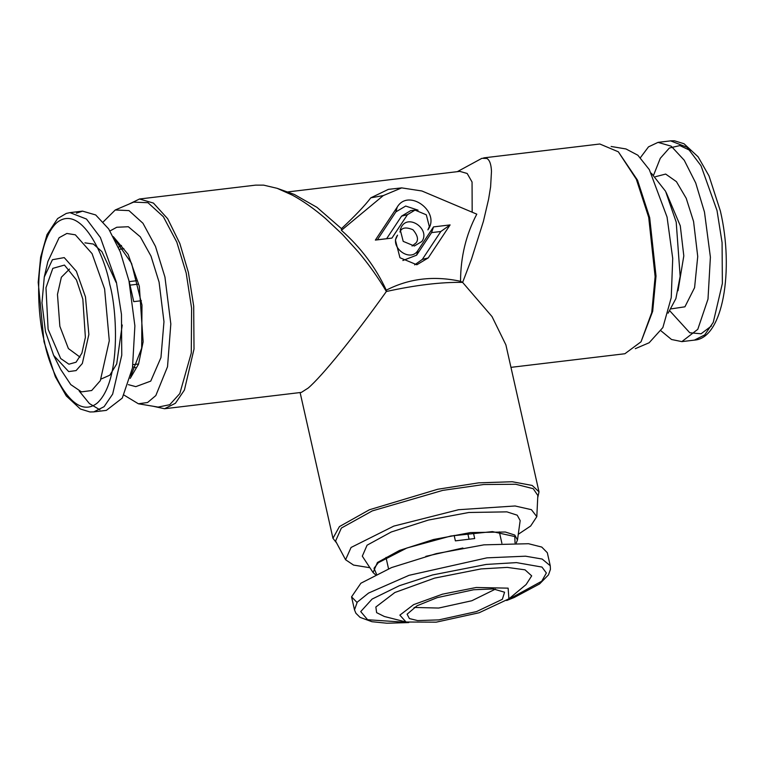 <?xml version="1.0" encoding="UTF-8"?>
<svg xmlns="http://www.w3.org/2000/svg" width="764" height="764" viewBox="0 0 764 764"><rect width="100%" height="100%" fill="white"/><g stroke="black" fill="none" stroke-linecap="round" stroke-linejoin="round"><path stroke-width="1.15" d="M460.539 281.305C460.625 256.905 466.05 234.529 476.793 214.159L421.89 190.981L401.683 187.887L388.37 189.357L370.788 197.838C364.676 205.822 354.907 216.088 341.47 228.637L316.945 207.33L294.388 194.476L277.141 188.316L292.392 195.164C303.069 200.951 314.08 208.715 325.435 218.447L342.434 234.405L358.411 252.034C369.146 264.869 378.466 278.029 386.374 291.495L386.278 290.177C409.007 278.488 433.761 275.527 460.539 281.305L462.612 282.384L463.194 280.932L471.493 259.111L483.402 221.369L488.597 199.194L490.603 186.865L491.481 171.346C491.166 164.336 489.638 160.039 486.888 158.454L481.941 158.301L457.311 171.671M287.369 191.974L459.813 171.365L467.176 173.485L472.056 182.004L472.171 212.211M153.239 406.276L164.556 408.74L175.414 403.268L184.41 390.06L194.008 349.081L193.693 306.077L188.374 272.347L179.817 243.458L167.66 218.714L153.44 203.081L139.497 199.003L129.078 204.074M139.497 199.003L255.644 185.127L263.618 185.136L277.141 188.316M341.47 228.637L341.412 230.336C360.656 247.307 375.611 267.247 386.278 290.177M341.412 230.336L383.261 195.594L370.788 197.838M401.683 187.887L383.261 195.594M123.988 395.074L138.389 403.784L158.119 407.088L169.732 404.71L179.807 393.584L191.277 353.083L191.602 308.236L186.196 273.054L176.828 242.178L163.362 216.728L147.968 202.699L133.633 202.126L115.24 209.985L103.293 221.846M505.892 344.879L492.026 316.582L462.612 282.384C441.114 282.031 415.702 285.067 386.374 291.495C353.885 336.972 322.064 376.213 308.198 388.045L301.369 392.4L164.556 408.74M417.994 250.344L433.522 226.898L450.091 224.922L428.212 257.936L416.848 264.774L399.964 257.745L395.399 240.049L397.557 235.14C388.742 247.03 410.44 263.169 417.994 250.344L416.619 255.176L402.857 260.514M421.852 241.5L414.355 246.008L403.211 241.367L400.212 229.697L401.635 226.469C409.112 213.777 430.581 229.744 421.852 241.5M391.922 238.101L375.363 240.087L397.242 207.063C408.587 187.839 441.095 212.02 427.897 229.859L429.339 226.593L426.302 214.799L415.033 210.1L407.46 214.665L391.922 238.101L386.613 238.702L401.568 216.136L410.822 210.568L415.033 210.1M483.688 157.881L599.826 144.004L618.334 151.807L636.336 179.253L648.703 217.348L655.13 276.673L651.749 312.514L641.034 341.794L624.885 353.742L510.963 367.35M537.722 497.698L539.012 491.844L532.164 485.436L512.224 481.74L478.713 482.838L437.734 489.256L369.432 509.75L339.426 526.597L332.951 538.276L336.628 543.013M138.389 403.784L147.586 402.504L155.818 395.571L167.526 366.73L170.821 323.936L164.938 277.055L155.484 246.4L142.973 223.279L128.973 210.606L115.24 209.985M450.091 224.922L440.818 231.502L431.564 232.609L433.522 226.898M431.564 232.609L416.619 255.176M395.561 239.457L397.557 235.14M428.212 257.936L422.32 259.416L414.632 264.879M422.32 259.416L440.818 231.502M399.858 231.96L400.26 231.291C402.122 227.481 406.362 226.975 412.99 229.773C417.727 235.427 418.71 239.829 415.96 242.971L412.063 246.027M397.242 207.063L395.867 211.895L377.368 239.81L375.363 240.087M377.368 239.81L386.613 238.702M429.282 226.812L427.897 229.859M395.867 211.895L405.684 206.051L418.051 210.167M618.334 151.807L637.529 180.199L649.686 217.673L656.018 276.033L652.685 311.282L641.034 341.794M518.269 534.284L530.665 526.004L536.815 516.645L537.827 495.464L533.234 488.693L515.729 484.261L483.755 484.519L442.757 490.373L372.278 510.906L341.374 528.048L335.577 541.036L345.576 559.745L353.57 565.083L369.9 567.719M109.987 230.957L116.758 227.261L128.333 226.736L140.28 236.802L151.005 256.121L159.084 282.126L163.973 321.711L160.956 357.571L150.747 381.112L135.801 386.641L128.352 384.645M611.143 146.478L625.993 148.961L637.864 155.235L649.324 169.637L667.058 217.062L672.721 258.452L671.241 297.645L662.875 327.555L649.152 342.759L635.304 348.671M536.815 516.645L531.419 509.684L515.089 505.978L458.601 509.712L393.813 526.1L351.068 547.463L345.576 559.745M130.214 378.371L138.504 364.218L143.135 341.823L139.325 286.271L128.171 254.412L113.282 236.611M373.061 572.532L362.308 556.163L367.083 545.19L391.225 532.002L428.375 520.064L468.819 512.491L506.895 511.861L517.209 515.184L520.169 520.59L517.476 539.986L514.764 535.048L505.329 532.011L470.5 532.575L433.503 539.508L399.515 550.433L377.435 562.495L373.061 572.532L375.411 574.662M114.352 238.654L131.551 263.293L141.98 305.075L141.684 348.155L130.778 376.136M651.386 173.227L665.587 191.306L676.207 222.123L680.151 276.329L675.901 298.571L668.108 313.192M516.273 542.918L517.476 539.986M136.135 367.818L132.669 366.796M118.391 247.278L121.514 245.473M376.499 574.127L374.007 568.282L378.304 562.715L406.887 547.998L450.865 536.003L492.427 531.601L514.793 536.557L515.051 542.898M138.236 284.151L130.243 285.106M141.407 300.729L133.738 301.646L129.221 281.61L137.348 280.646M69.524 269.062L61.359 277.236L57.472 294.407L59.859 326.304L68.388 348.556L80.048 357.141M82.837 299.154L76.457 279.93L64.443 265.07L52.811 268.365L45.974 287.761L48.103 329.274L60.681 358.536L68.913 364.199L76.056 362.222L81.891 353.149L85.377 337.392L82.837 299.154M473.355 532.632L474.692 538.553L455.382 540.864L454.15 535.392M414.088 607.456L438.689 608.048L471.837 600.743L495.397 589.13M469.02 539.021L467.73 533.291M76.419 213.185L82.541 211.131L95.701 214.951L108.727 228.99L120.225 251.757L128.973 280.808L134.884 325.903L132.487 367.866L122.278 398.092L106.339 410.383L93.791 411.882L104.105 406.677L112.652 394.119L121.762 355.193L121.466 314.348L116.415 282.308L100.399 237.508L86.475 219.048L69.982 212.631L66.267 213.442L57.634 218.561L46.996 234.624L40.635 257.229L38.2 282.279L44.026 341.785L55.352 376.786L66.277 395.933L80.392 409.017L89.99 411.968L93.791 411.882M99.912 409.819L89.388 403.545L79.198 391.034M45.477 331.557L53.642 355.375L68.674 371.581L76.085 370.597L82.35 363.463L88.863 334.46L85.463 296.881L76.362 271.258L64.233 257.602L52.439 259.712L44.283 276.998L41.972 302.869L45.477 331.557M473.575 589.76L437.189 597.649L417.039 605.766L407.107 614.189L409.399 618.573L417.698 620.588L438.851 619.881L476.555 611.572L502.34 599.31L504.584 592.224L493.238 588.939L473.575 589.76M44.283 276.998L47.865 261.555L59.095 237.728L66.86 233.459L75.35 234.825L92.062 253.638L104.601 288.945L109.29 340.725L100.313 380.692L91.69 390.519L81.471 391.875L70.775 384.617L60.767 369.547L53.642 355.375M661.089 330.898L671.518 339.493L681.851 341.623L697.78 329.332L707.999 299.106L710.396 257.143L704.475 212.048L695.727 182.997L684.229 160.23L671.203 146.191L658.043 142.371L648.502 146.86L640.394 157.68M357.017 602.452L351.564 596.846L360.894 583.219L391.55 567.576L436.148 553.661L483.975 544.837L528.535 543.72L541.771 547.072L547.32 552.725L550.252 565.742L542.144 559.038L525.556 556.192L486.907 557.854L409.036 575.321L368.573 593.055L357.256 602.166L354.496 609.863L355.9 613.244L360.054 617.369L371.934 621.705L386.909 623.223L408.759 622.574M436.225 622.163L479.114 612.766L508.91 598.823L508.127 588.156L476.201 587.487L442.499 594.163L413.649 604.611L399.868 615.135L406.028 622.011L436.225 622.163M406.028 622.011L384.359 616.491L376.623 612.652L375.859 607.008L394.854 592.511L434.611 578.109L481.053 568.922L507.239 567.394L525.04 569.839L531.687 575.865L526.119 584.546L508.919 598.823M401.568 216.136L407.46 214.665M116.061 282.355L101.879 251.595L93.351 244.041L84.928 242.847M101.192 378.992L109.835 375.181L116.701 363.931L122.221 325.015M666.284 192.7L680.285 225.81L683.809 255.902L678.002 290.759M462.869 547.998L425.825 556.345M655.531 176.685L665.664 174.068L676.426 181.651L686.225 198.296L693.569 221.503L697.733 256.503L694.581 287.665L684.926 306.803L671.327 308.857M44.35 341.202C37.092 315.981 32.814 244.938 56.746 222.706C81.232 202.938 105.145 256.952 109.768 284.456C117.026 309.678 121.304 380.73 97.372 402.953C72.876 422.721 48.972 368.706 44.35 341.202M658.043 142.371L670.601 140.872L687.084 147.28L701.008 165.74L717.024 210.549L722.076 242.589L722.372 283.434L713.261 322.37L704.714 334.918L694.4 340.114L681.851 341.623M669.923 310.967L689.777 332.751L701.085 333.782L711.418 325.98M690.465 150.603L679.884 145.58L669.369 148.025L660.277 158.32L653.669 174.966M407.947 622.431L367.608 619.738L360.723 611.582L372.097 599.071L399.419 585.682L432.567 574.948L486.219 564.434L516.464 562.61L541.972 567.069L546.365 572.99L541.724 581.232L507.363 600.026M332.951 538.276L300.109 392.543M505.892 344.87L539.012 491.844M123.902 248.73L119.232 249.293M133.012 364.648L137.682 364.084M385.982 557.424L388.542 568.779M501.881 543.233L499.322 531.887M82.541 211.131L69.982 212.631M351.564 596.846L354.496 609.863M670.601 140.872L674.402 140.777L683.99 143.727L698.105 156.811L709.03 175.959L720.366 210.959C734.233 269.95 723.078 338.452 694.4 340.114M550.252 565.742L550.433 569.4L548.456 574.91L539.575 583.935L514.22 597.486L506.694 600.504"/></g></svg>
